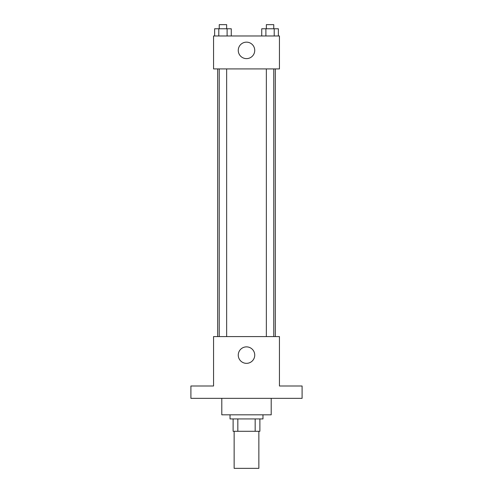 <?xml version="1.0" encoding="UTF-8"?>
<svg xmlns="http://www.w3.org/2000/svg" width="493" height="493" viewBox="0 0 493 493"><rect width="100%" height="100%" fill="white"/><g stroke="black" fill="none" stroke-linecap="round" stroke-linejoin="round"><path stroke-width="0.74" d="M234.144 431.289L234.144 468.35L258.856 468.35L258.856 431.289M255.164 418.933L255.164 431.289L233.115 431.289L233.115 418.933M255.164 431.289L259.885 431.289L259.885 418.933L259.885 431.289M262.972 414.816L262.972 418.933L230.028 418.933L230.028 414.816M237.836 418.933L237.836 431.289M221.795 398.344L221.795 414.816L271.205 414.816L271.205 398.344M302.092 398.344L190.908 398.344L190.908 385.994L213.555 385.994L213.555 336.577L279.445 336.577L279.445 385.994L302.092 385.994L302.092 398.344M254.733 355.108A8.233 8.233 0 0 1 242.383 362.244A8.233 8.233 0 0 1 242.383 347.978A8.233 8.233 0 0 1 254.733 355.108M275.322 68.915L275.322 336.577M266.349 336.577L266.349 68.915M226.651 68.915L226.651 336.577M279.445 68.915L213.555 68.915L213.555 35.977L279.445 35.977L279.445 68.915M254.733 50.385A8.233 8.233 0 0 1 242.383 57.521A8.233 8.233 0 0 1 242.383 43.255A8.233 8.233 0 0 1 254.733 50.385M278.372 35.977L278.372 28.767L261.734 28.767L261.734 35.977M274.213 28.767L274.213 35.977M265.893 28.767L265.893 35.977M266.349 28.767L266.349 24.65L273.763 24.65L273.763 28.767M231.266 35.977L231.266 28.767L214.628 28.767L214.628 35.977M227.107 28.767L227.107 35.977M218.787 28.767L218.787 35.977M219.237 28.767L219.237 24.65L226.651 24.65L226.651 28.767M217.678 68.915L217.678 336.577M273.763 336.577L273.763 68.915M219.237 68.915L219.237 336.577"/></g></svg>
